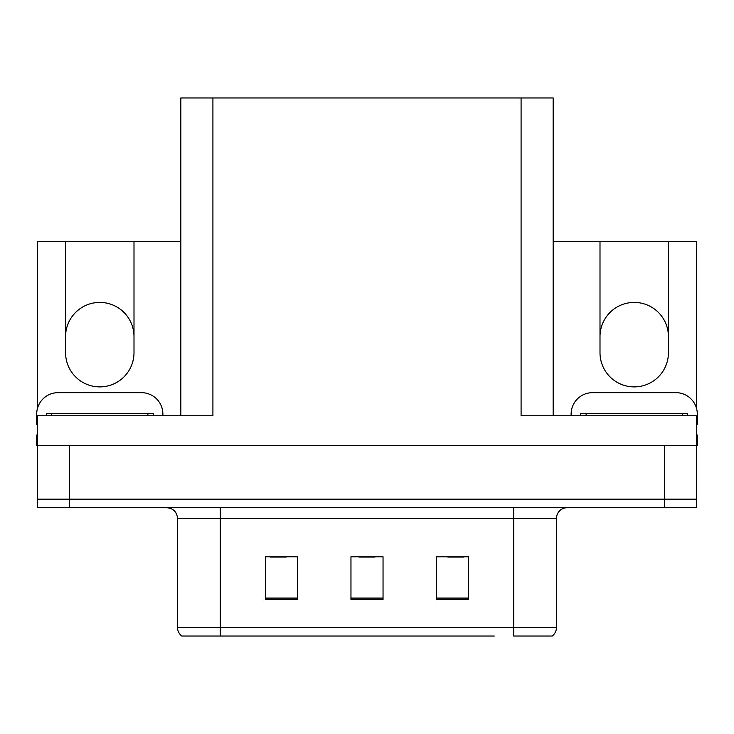 <?xml version="1.0" encoding="UTF-8"?>
<svg xmlns="http://www.w3.org/2000/svg" width="734" height="734" viewBox="0 0 734 734"><rect width="100%" height="100%" fill="white"/><g stroke="black" fill="none" stroke-linecap="round" stroke-linejoin="round"><path stroke-width="1.1" d="M553.161 241.468L599.999 241.468L599.999 352.669A34.214 34.214 0 0 0 634.213 386.891A34.214 34.214 0 0 0 668.426 352.669L668.426 241.468L696.447 241.468L696.447 408.058M37.553 408.058L37.553 241.468L65.574 241.468L65.574 352.669A34.214 34.214 0 0 0 99.787 386.891A34.214 34.214 0 0 0 134.001 352.669L134.001 241.468L180.839 241.468M668.426 336.631A34.214 34.214 0 0 0 634.213 302.417A34.214 34.214 0 0 0 599.999 336.631M65.574 336.631A34.214 34.214 0 0 1 99.787 302.417A34.214 34.214 0 0 1 134.001 336.631M180.839 415.756L180.839 97.971L521.085 97.971L521.085 415.756L696.447 415.756L696.447 445.703L37.553 445.703L37.553 499.166L69.638 499.166L37.553 499.166L37.553 507.717L69.638 507.717L69.638 499.166L664.362 499.166L69.638 499.166L69.638 445.703M37.553 445.703L37.553 415.756L212.915 415.756L212.915 97.971M69.638 507.717L696.447 507.717L696.447 499.166L664.362 499.166L696.447 499.166L696.447 445.703L697.3 445.703L697.3 435.005L696.447 435.005M521.085 97.971L553.161 97.971L553.161 415.756M65.574 241.468L134.001 241.468M668.426 241.468L599.999 241.468M551.61 636.029L513.708 636.029L513.708 627.478L556.473 627.478L556.473 518.406A10.689 10.689 0 0 1 567.171 507.717M494.248 636.029L181.803 636.029A10.689 10.689 0 0 1 177.527 627.478L177.527 518.406C176.894 511.919 173.325 508.35 166.829 507.717M468.586 599.568L468.586 556.794L436.501 556.794L436.501 599.568L468.586 599.568M297.499 599.568L297.499 556.794L265.414 556.794L265.414 599.568L297.499 599.568M383.038 599.568L383.038 556.794L350.962 556.794L350.962 599.568L383.038 599.568M513.708 636.029L547.922 636.029M177.527 627.478L220.292 627.478L220.292 636.029L206.052 636.029M270.121 557.014L286.159 557.014M447.841 557.014L463.879 557.014M358.981 557.014L375.019 557.014M37.553 424.325A21.387 21.387 0 0 0 36.7 424.307L36.7 414.049A21.387 21.387 0 0 1 58.087 392.662L141.488 392.662A21.387 21.387 0 0 1 162.875 414.049L162.875 415.756M37.553 445.694L36.7 445.694L36.7 435.005L37.553 435.005M571.125 415.756L571.125 414.049A21.387 21.387 0 0 1 592.512 392.662L675.913 392.662A21.387 21.387 0 0 1 697.3 414.049L697.3 424.307A21.387 21.387 0 0 0 696.447 424.325M46.325 415.756L46.325 413.618L153.25 413.618L153.25 415.756M580.75 415.756L580.75 413.618L687.675 413.618L687.675 415.756M664.362 445.703L664.362 507.717M513.708 507.717L513.708 518.406L177.527 518.406M556.473 518.406L513.708 518.406L513.708 627.478L220.292 627.478L220.292 507.717M383.038 598.082L350.962 598.082M297.499 598.082L265.414 598.082M468.586 598.082L436.501 598.082M51.674 413.618L51.674 415.756M147.901 413.618L147.901 415.756M586.099 413.618L586.099 415.756M682.326 413.618L682.326 415.756M552.197 636.029C554.968 633.855 556.39 631.001 556.473 627.478"/></g></svg>
